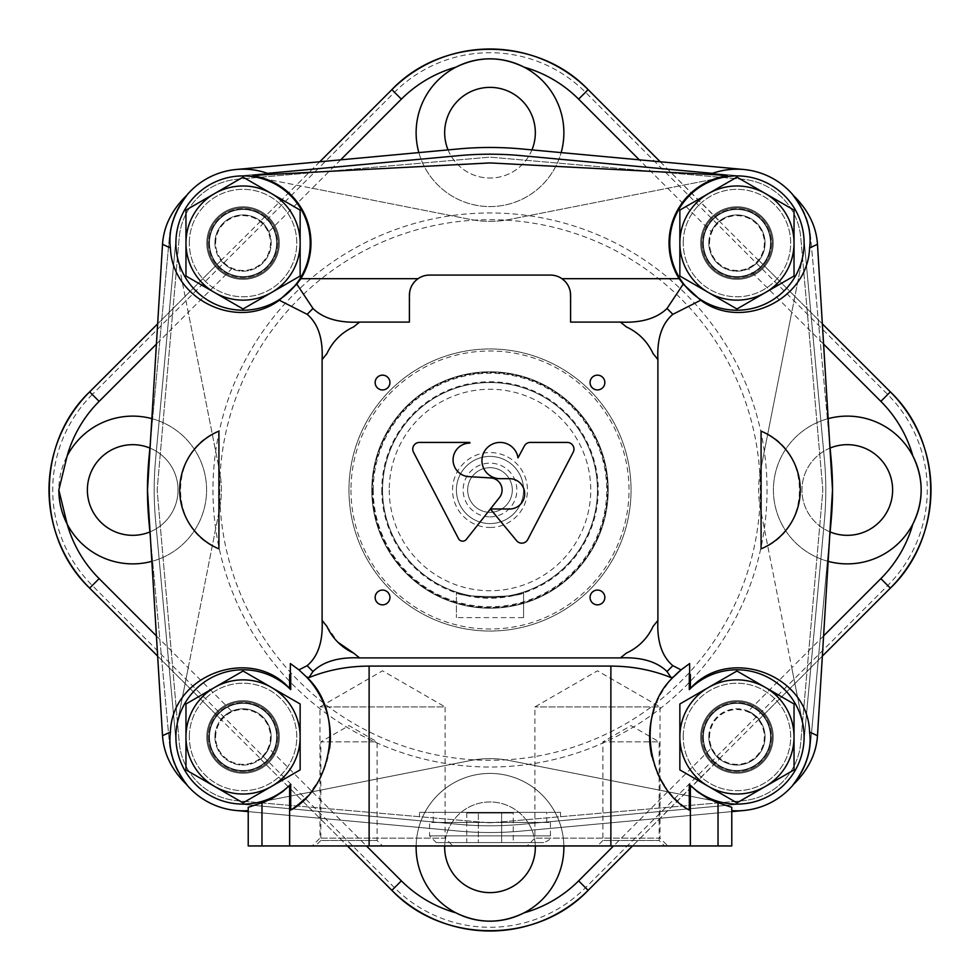 <?xml version="1.0" encoding="UTF-8"?>
<svg xmlns="http://www.w3.org/2000/svg" width="980" height="980" viewBox="0 0 980 980"><rect width="100%" height="100%" fill="white"/><g stroke="black" fill="none" stroke-linecap="round" stroke-linejoin="round"><path stroke-width="0.73" stroke-dasharray="4.9 3.68" d="M382.543 490A107.457 107.457 0 0 0 543.729 583.063A107.457 107.457 0 0 0 543.729 396.937A107.457 107.457 0 0 0 382.543 490A107.457 107.457 0 0 0 543.729 583.063A107.457 107.457 0 0 0 543.729 396.937A107.457 107.457 0 0 0 382.543 490A107.457 107.457 0 0 0 543.729 583.063A107.457 107.457 0 0 0 543.729 396.937A107.457 107.457 0 0 0 382.543 490M456.423 592.079C454.353 597.959 525.599 597.959 523.577 592.079C525.648 597.959 454.402 597.959 456.423 592.079L456.423 617.608L456.423 592.079M389.256 490A100.744 100.744 0 0 0 540.372 577.245A100.744 100.744 0 0 0 540.372 402.755A100.744 100.744 0 0 0 389.256 490M490 527.461A37.461 37.461 0 0 0 522.438 471.27A37.461 37.461 0 0 0 457.562 471.27A37.461 37.461 0 0 0 490 527.461M372.474 490A117.526 117.526 0 0 0 548.763 591.785A117.526 117.526 0 0 0 548.763 388.215A117.526 117.526 0 0 0 372.474 490A117.526 117.526 0 0 0 548.763 591.785A117.526 117.526 0 0 0 548.763 388.215A117.526 117.526 0 0 0 372.474 490M523.577 617.608L523.577 592.079L523.577 617.608L456.423 617.608L523.577 617.608M490 523.577A33.577 33.577 0 0 0 519.082 473.205A33.577 33.577 0 0 0 460.918 473.205A33.577 33.577 0 0 0 490 523.577A33.577 33.577 0 0 0 519.082 473.205A33.577 33.577 0 0 0 460.918 473.205A33.577 33.577 0 0 0 490 523.577M490 516.864A26.864 26.864 0 0 0 513.263 476.574A26.864 26.864 0 0 0 466.737 476.574A26.864 26.864 0 0 0 490 516.864M490 512.32A22.32 22.32 0 0 0 509.331 478.84A22.32 22.32 0 0 0 470.67 478.84A22.32 22.32 0 0 0 490 512.32A22.32 22.32 0 0 0 512.32 490A22.32 22.32 0 0 0 490 467.68A22.32 22.32 0 0 0 467.68 490A22.32 22.32 0 0 0 490 512.32M189.324 243.052A53.729 53.729 0 0 1 269.917 196.527A53.729 53.729 0 0 1 269.917 289.59A53.729 53.729 0 0 1 189.324 243.052A53.729 53.729 0 0 0 243.052 296.781A53.729 53.729 0 0 0 296.781 243.052A53.729 53.729 0 0 0 243.052 189.324A53.729 53.729 0 0 0 189.324 243.052M300.137 276.017L300.137 210.1L243.052 177.135L185.967 210.1L185.967 276.017L243.052 308.97L300.137 276.017M209.475 243.052A33.577 33.577 0 0 1 259.847 213.971A33.577 33.577 0 0 1 259.847 272.134A33.577 33.577 0 0 1 209.475 243.052A33.577 33.577 0 0 1 259.847 213.971A33.577 33.577 0 0 1 259.847 272.134A33.577 33.577 0 0 1 209.475 243.052A33.577 33.577 0 0 0 259.847 272.134A33.577 33.577 0 0 0 259.847 213.971A33.577 33.577 0 0 0 209.475 243.052M215.649 243.052A27.403 27.403 0 0 1 256.76 219.324A27.403 27.403 0 0 1 256.76 266.781A27.403 27.403 0 0 1 215.649 243.052M683.219 243.052A53.729 53.729 0 0 1 763.812 196.527A53.729 53.729 0 0 1 763.812 289.59A53.729 53.729 0 0 1 683.219 243.052A53.729 53.729 0 0 0 736.948 296.781A53.729 53.729 0 0 0 790.676 243.052A53.729 53.729 0 0 0 736.948 189.324A53.729 53.729 0 0 0 683.219 243.052M794.033 276.017L794.033 210.1L736.948 177.135L679.863 210.1L679.863 276.017L736.948 308.97L794.033 276.017M703.37 243.052A33.577 33.577 0 0 1 753.73 213.971A33.577 33.577 0 0 1 753.73 272.134A33.577 33.577 0 0 1 703.37 243.052A33.577 33.577 0 0 1 753.73 213.971A33.577 33.577 0 0 1 753.73 272.134A33.577 33.577 0 0 1 703.37 243.052A33.577 33.577 0 0 0 753.73 272.134A33.577 33.577 0 0 0 753.73 213.971A33.577 33.577 0 0 0 703.37 243.052M709.545 243.052A27.403 27.403 0 0 1 750.643 219.324A27.403 27.403 0 0 1 750.643 266.781A27.403 27.403 0 0 1 709.545 243.052M683.219 736.948A53.729 53.729 0 0 1 763.812 690.41A53.729 53.729 0 0 1 763.812 783.473A53.729 53.729 0 0 1 683.219 736.948A53.729 53.729 0 0 0 736.948 790.676A53.729 53.729 0 0 0 790.676 736.948A53.729 53.729 0 0 0 736.948 683.219A53.729 53.729 0 0 0 683.219 736.948M794.033 769.9L794.033 703.983L736.948 671.03L679.863 703.983L679.863 769.9L736.948 802.865L794.033 769.9M703.37 736.948A33.577 33.577 0 0 1 753.73 707.866A33.577 33.577 0 0 1 753.73 766.029A33.577 33.577 0 0 1 703.37 736.948A33.577 33.577 0 0 1 753.73 707.866A33.577 33.577 0 0 1 753.73 766.029A33.577 33.577 0 0 1 703.37 736.948A33.577 33.577 0 0 0 753.73 766.029A33.577 33.577 0 0 0 753.73 707.866A33.577 33.577 0 0 0 703.37 736.948M709.545 736.948A27.403 27.403 0 0 1 750.643 713.22A27.403 27.403 0 0 1 750.643 760.676A27.403 27.403 0 0 1 709.545 736.948M189.324 736.948A53.729 53.729 0 0 1 269.917 690.41A53.729 53.729 0 0 1 269.917 783.473A53.729 53.729 0 0 1 189.324 736.948A53.729 53.729 0 0 0 243.052 790.676A53.729 53.729 0 0 0 296.781 736.948A53.729 53.729 0 0 0 243.052 683.219A53.729 53.729 0 0 0 189.324 736.948M300.137 769.9L300.137 703.983L243.052 671.03L185.967 703.983L185.967 769.9L243.052 802.865L300.137 769.9M209.475 736.948A33.577 33.577 0 0 1 259.847 707.866A33.577 33.577 0 0 1 259.847 766.029A33.577 33.577 0 0 1 209.475 736.948A33.577 33.577 0 0 1 259.847 707.866A33.577 33.577 0 0 1 259.847 766.029A33.577 33.577 0 0 1 209.475 736.948A33.577 33.577 0 0 0 259.847 766.029A33.577 33.577 0 0 0 259.847 707.866A33.577 33.577 0 0 0 209.475 736.948M215.649 736.948A27.403 27.403 0 0 1 256.76 713.22A27.403 27.403 0 0 1 256.76 760.676A27.403 27.403 0 0 1 215.649 736.948M218.92 431.139C167.788 449.82 167.788 530.18 218.92 548.861M761.08 548.861C812.212 530.18 812.212 449.82 761.08 431.139M262.224 174.869L270.431 174.44A73.88 73.88 0 0 0 186.518 195.498A73.88 73.88 0 0 0 162.423 245.698L147.478 490L162.423 734.302A73.88 73.88 0 0 0 186.518 784.502A73.88 73.88 0 0 0 248.222 810.644L248.222 807.324M731.778 807.324L731.778 810.644A73.88 73.88 0 0 0 793.482 784.502A73.88 73.88 0 0 0 817.577 734.302L832.522 490L817.577 245.698A73.88 73.88 0 0 0 793.482 195.498A73.88 73.88 0 0 0 709.569 174.44L490 162.925L270.431 174.44M709.569 174.44L717.777 174.869M248.222 810.644L248.222 845.948L731.778 845.948L731.778 810.644M570.593 322.102L570.164 291.109L567.616 284.69L561.944 278.688A20.151 20.151 0 0 0 550.442 275.086L429.559 275.086A20.151 20.151 0 0 0 418.056 278.688L412.384 284.69L409.836 291.109L409.407 322.102M597.457 845.948L664.611 845.948L597.457 845.948L602.908 840.497L659.16 840.497L602.908 840.497L602.908 741.848L659.16 741.848L602.908 741.848L631.034 725.617L659.16 741.848L659.16 840.497L664.611 845.948M315.389 845.948L382.543 845.948L315.389 845.948L320.84 840.497L377.092 840.497L320.84 840.497L320.84 741.848L377.092 741.848L320.84 741.848L348.966 725.617L377.092 741.848L377.092 840.497L382.543 845.948M452.907 845.948L312.179 845.948L452.907 845.948L445.104 838.145L319.982 838.145L445.104 838.145L445.104 706.923L319.982 706.923L445.104 706.923L382.543 670.81L319.982 706.923L319.982 838.145L312.179 845.948M667.821 845.948L527.093 845.948L667.821 845.948L660.018 838.145L534.896 838.145L660.018 838.145L660.018 706.923L534.896 706.923L660.018 706.923L597.457 670.81L534.896 706.923L534.896 838.145L527.093 845.948M326.867 626.306L337.855 642.182M701.68 736.948A35.256 35.256 0 0 0 754.576 767.475A35.256 35.256 0 0 0 754.576 706.409A35.256 35.256 0 0 0 701.68 736.948A35.256 35.256 0 0 0 754.576 767.475A35.256 35.256 0 0 0 754.576 706.409A35.256 35.256 0 0 0 701.68 736.948A35.256 35.256 0 0 0 754.576 767.475A35.256 35.256 0 0 0 754.576 706.409A35.256 35.256 0 0 0 701.68 736.948A35.256 35.256 0 0 0 754.576 767.475A35.256 35.256 0 0 0 754.576 706.409A35.256 35.256 0 0 0 701.68 736.948M701.68 243.052A35.256 35.256 0 0 0 754.576 273.591A35.256 35.256 0 0 0 754.576 212.525A35.256 35.256 0 0 0 701.68 243.052A35.256 35.256 0 0 0 754.576 273.591A35.256 35.256 0 0 0 754.576 212.525A35.256 35.256 0 0 0 701.68 243.052A35.256 35.256 0 0 0 754.576 273.591A35.256 35.256 0 0 0 754.576 212.525A35.256 35.256 0 0 0 701.68 243.052A35.256 35.256 0 0 0 754.576 273.591A35.256 35.256 0 0 0 754.576 212.525A35.256 35.256 0 0 0 701.68 243.052M207.797 243.052A35.256 35.256 0 0 0 260.68 273.591A35.256 35.256 0 0 0 260.68 212.525A35.256 35.256 0 0 0 207.797 243.052A35.256 35.256 0 0 0 260.68 273.591A35.256 35.256 0 0 0 260.68 212.525A35.256 35.256 0 0 0 207.797 243.052A35.256 35.256 0 0 0 260.68 273.591A35.256 35.256 0 0 0 260.68 212.525A35.256 35.256 0 0 0 207.797 243.052A35.256 35.256 0 0 0 260.68 273.591A35.256 35.256 0 0 0 260.68 212.525A35.256 35.256 0 0 0 207.797 243.052M207.797 736.948A35.256 35.256 0 0 0 260.68 767.475A35.256 35.256 0 0 0 260.68 706.409A35.256 35.256 0 0 0 207.797 736.948A35.256 35.256 0 0 0 260.68 767.475A35.256 35.256 0 0 0 260.68 706.409A35.256 35.256 0 0 0 207.797 736.948A35.256 35.256 0 0 0 260.68 767.475A35.256 35.256 0 0 0 260.68 706.409A35.256 35.256 0 0 0 207.797 736.948A35.256 35.256 0 0 0 260.68 767.475A35.256 35.256 0 0 0 260.68 706.409A35.256 35.256 0 0 0 207.797 736.948M304.045 799.423A87.306 87.306 0 0 0 313.294 788.802M315.915 785.054A87.306 87.306 0 0 0 329.574 748.683M306.519 676.984A87.306 87.306 0 0 0 290.35 663.558M689.651 663.558A87.306 87.306 0 0 0 681.063 669.867M673.481 676.984A87.306 87.306 0 0 0 654.003 709.679M651.847 756.462A87.306 87.306 0 0 0 657.433 773.024M664.073 785.041A87.306 87.306 0 0 0 689.295 810.105M590.07 597.457A7.387 7.387 0 0 0 601.144 603.851A7.387 7.387 0 0 0 601.144 591.062A7.387 7.387 0 0 0 590.07 597.457M375.156 382.543A7.387 7.387 0 0 0 386.243 388.938A7.387 7.387 0 0 0 386.243 376.149A7.387 7.387 0 0 0 375.156 382.543M590.07 382.543A7.387 7.387 0 0 0 601.144 388.938A7.387 7.387 0 0 0 601.144 376.149A7.387 7.387 0 0 0 590.07 382.543M375.156 597.457A7.387 7.387 0 0 0 386.243 603.851A7.387 7.387 0 0 0 386.243 591.062A7.387 7.387 0 0 0 375.156 597.457M527.742 539.551L573.19 452.246A6.713 6.713 0 0 0 567.236 442.421L530.29 442.421A6.713 6.713 0 0 0 524.374 445.974L518.004 457.868A18.13 18.13 0 0 0 498.281 442.507A18.13 18.13 0 0 0 481.964 461.458A18.13 18.13 0 0 0 500.07 478.693L510.654 478.693A15.202 15.202 0 0 1 524.668 493.846A15.202 15.202 0 0 1 510.654 508.988L490.38 508.988L516.619 540.727A6.713 6.713 0 0 0 527.742 539.551M490.38 508.988L499.482 497.497A12.091 12.091 0 0 0 491.078 477.958L468.367 476.611A16.795 16.795 0 0 1 453.091 459.142A16.795 16.795 0 0 1 469.849 443.095L469.849 442.421L419.477 442.421A6.713 6.713 0 0 0 413.523 452.246L458.493 538.62A4.704 4.704 0 0 0 466.358 539.368L490.368 509M267.516 173.35L236.866 176.179A67.154 67.154 0 0 0 176.179 236.866L155.624 459.069A335.797 335.797 0 0 0 155.624 520.931L176.179 743.134A67.154 67.154 0 0 0 236.866 803.821L459.069 824.376A335.797 335.797 0 0 0 520.931 824.376L743.134 803.821A67.154 67.154 0 0 0 803.821 743.134L824.376 520.931A335.797 335.797 0 0 0 824.376 459.069L803.821 236.866A67.154 67.154 0 0 0 743.134 176.179L520.931 155.624A335.797 335.797 0 0 0 459.069 155.624L236.866 176.179A67.154 67.154 0 0 0 176.179 236.866L155.624 459.069A335.797 335.797 0 0 0 155.624 520.931L176.179 743.134A67.154 67.154 0 0 0 236.866 803.821L459.069 824.376A335.797 335.797 0 0 0 520.931 824.376L743.134 803.821A67.154 67.154 0 0 0 803.821 743.134L824.376 520.931A335.797 335.797 0 0 0 824.376 459.069L803.821 236.866A67.154 67.154 0 0 0 743.134 176.179L712.485 173.35M209.144 736.948A33.92 33.92 0 0 0 260.019 766.311A33.92 33.92 0 0 0 260.019 707.572A33.92 33.92 0 0 0 209.144 736.948A33.92 33.92 0 0 0 260.019 766.311A33.92 33.92 0 0 0 260.019 707.572A33.92 33.92 0 0 0 209.144 736.948A33.92 33.92 0 0 0 260.019 766.311A33.92 33.92 0 0 0 260.019 707.572A33.92 33.92 0 0 0 209.144 736.948A33.92 33.92 0 0 0 260.019 766.311A33.92 33.92 0 0 0 260.019 707.572A33.92 33.92 0 0 0 209.144 736.948M209.144 243.052A33.92 33.92 0 0 0 260.019 272.428A33.92 33.92 0 0 0 260.019 213.689A33.92 33.92 0 0 0 209.144 243.052A33.92 33.92 0 0 0 260.019 272.428A33.92 33.92 0 0 0 260.019 213.689A33.92 33.92 0 0 0 209.144 243.052M703.028 736.948A33.92 33.92 0 0 0 753.902 766.311A33.92 33.92 0 0 0 753.902 707.572A33.92 33.92 0 0 0 703.028 736.948A33.92 33.92 0 0 0 753.902 766.311A33.92 33.92 0 0 0 753.902 707.572A33.92 33.92 0 0 0 703.028 736.948M703.028 243.052A33.92 33.92 0 0 0 753.902 272.428A33.92 33.92 0 0 0 753.902 213.689A33.92 33.92 0 0 0 703.028 243.052A33.92 33.92 0 0 0 753.902 272.428A33.92 33.92 0 0 0 753.902 213.689A33.92 33.92 0 0 0 703.028 243.052A33.92 33.92 0 0 0 753.902 272.428A33.92 33.92 0 0 0 753.902 213.689A33.92 33.92 0 0 0 703.028 243.052A33.92 33.92 0 0 0 753.902 272.428A33.92 33.92 0 0 0 753.902 213.689A33.92 33.92 0 0 0 703.028 243.052M743.747 810.509A73.88 73.88 0 0 0 810.509 743.747L831.065 521.544A342.522 342.522 0 0 0 831.065 458.456L810.509 236.254A73.88 73.88 0 0 0 743.747 169.491L521.544 148.936A342.522 342.522 0 0 0 458.456 148.936L236.254 169.491A73.88 73.88 0 0 0 169.491 236.254L148.936 458.456A342.522 342.522 0 0 0 148.936 521.544L169.491 743.747A73.88 73.88 0 0 0 236.254 810.509L458.456 831.065A342.522 342.522 0 0 0 521.544 831.065L743.747 810.509A73.88 73.88 0 0 0 810.509 743.747L829.668 536.66M829.668 443.34L810.509 236.254A73.88 73.88 0 0 0 743.747 169.491M236.254 169.491A73.88 73.88 0 0 0 169.491 236.254L150.332 443.34M150.332 536.66L169.491 743.747A73.88 73.88 0 0 0 236.254 810.509M248.222 811.611L458.456 831.065A342.522 342.522 0 0 0 521.544 831.065L731.778 811.611M487.366 822.637L492.634 822.637L487.366 822.637A30.221 30.221 0 0 0 492.634 822.637L742.534 800.77A64.067 64.067 0 0 0 800.77 742.534L822.637 492.634A30.221 30.221 0 0 0 822.637 487.366L800.77 237.466A64.067 64.067 0 0 0 742.534 179.23L492.634 157.364A30.221 30.221 0 0 0 487.366 157.364L237.466 179.23A64.067 64.067 0 0 0 179.23 237.466L157.364 487.366A30.221 30.221 0 0 0 157.364 492.634L179.23 742.534A64.067 64.067 0 0 0 237.466 800.77L487.366 822.637A30.221 30.221 0 0 0 492.634 822.637L742.534 800.77A64.067 64.067 0 0 0 800.77 742.534L822.637 492.634A30.221 30.221 0 0 0 822.637 487.366L800.77 237.466A64.067 64.067 0 0 0 742.534 179.23L492.634 157.364A30.221 30.221 0 0 0 487.366 157.364L237.466 179.23A64.067 64.067 0 0 0 179.23 237.466L157.364 487.366A30.221 30.221 0 0 0 157.364 492.634L179.23 742.534A64.067 64.067 0 0 0 237.466 800.77L487.366 822.637M208.801 736.948A34.251 34.251 0 0 0 260.178 766.605A34.251 34.251 0 0 0 260.178 707.278A34.251 34.251 0 0 0 208.801 736.948A34.251 34.251 0 0 0 260.178 766.605A34.251 34.251 0 0 0 260.178 707.278A34.251 34.251 0 0 0 208.801 736.948M208.801 243.052A34.251 34.251 0 0 0 260.178 272.722A34.251 34.251 0 0 0 260.178 213.395A34.251 34.251 0 0 0 208.801 243.052A34.251 34.251 0 0 0 260.178 272.722A34.251 34.251 0 0 0 260.178 213.395A34.251 34.251 0 0 0 208.801 243.052M702.697 736.948A34.251 34.251 0 0 0 754.073 766.605A34.251 34.251 0 0 0 754.073 707.278A34.251 34.251 0 0 0 702.697 736.948A34.251 34.251 0 0 0 754.073 766.605A34.251 34.251 0 0 0 754.073 707.278A34.251 34.251 0 0 0 702.697 736.948M702.697 243.052A34.251 34.251 0 0 0 754.073 272.722A34.251 34.251 0 0 0 754.073 213.395A34.251 34.251 0 0 0 702.697 243.052A34.251 34.251 0 0 0 754.073 272.722A34.251 34.251 0 0 0 754.073 213.395A34.251 34.251 0 0 0 702.697 243.052M419.477 812.371L560.523 812.371L419.477 812.371L419.477 816.695M433.246 812.371L546.754 812.371L433.246 812.371L433.246 822.441L546.754 822.441L433.246 822.441M436.272 842.592L543.729 842.592L436.272 842.592L429.559 835.879L429.559 822.441L550.442 822.441L429.559 822.441M513.263 842.592L501.638 842.592L513.263 842.592L513.263 813.045L501.638 813.045L501.638 842.592L466.737 842.592L501.638 842.592L501.638 813.045L513.263 813.045M466.737 813.045L501.638 813.045L478.363 813.045L478.363 842.592L478.363 813.045L466.737 813.045L466.737 842.592M221.149 260.692A28.126 28.126 0 0 0 262.946 262.946A28.126 28.126 0 0 0 260.692 221.149L221.002 260.521C220.929 261.574 224.506 264.343 231.721 268.79L188.246 312.265L219.459 470.51A100.744 100.744 0 0 1 219.459 509.49L188.246 667.735L231.721 711.211C224.506 715.657 220.929 718.426 221.002 719.479L260.692 758.851A28.126 28.126 0 0 0 262.946 717.054A28.126 28.126 0 0 0 221.149 719.308M89.646 391.877L92.279 394.499L89.646 391.877M660.238 161.774L719.308 221.149A28.126 28.126 0 0 0 727.601 269.586A28.126 28.126 0 0 0 758.851 260.692L758.998 260.521C759.071 261.574 755.494 264.343 748.279 268.79L791.754 312.265L802.841 256.05A67.154 67.154 0 0 0 723.951 177.16L509.49 219.459A100.744 100.744 0 0 1 470.51 219.459L312.265 188.246L268.79 231.721C264.343 224.506 261.574 220.929 260.521 221.002L260.692 221.149M391.877 89.646L394.499 92.279L391.877 89.646M260.692 758.851L260.521 758.998C261.574 759.071 264.343 755.494 268.79 748.279L312.265 791.754L470.51 760.541A100.744 100.744 0 0 1 509.49 760.541L723.951 802.841A67.154 67.154 0 0 0 802.841 723.951L791.754 667.735L748.279 711.211C755.494 715.657 759.071 718.426 758.998 719.479L758.851 719.308A28.126 28.126 0 0 0 708.822 736.948A28.126 28.126 0 0 0 719.308 758.851L632.529 845.948L719.492 758.998C718.426 759.071 715.657 755.494 711.211 748.279L613.541 845.948M391.877 890.355L394.499 887.721L391.877 890.355M89.646 588.123L92.279 585.501L89.646 588.123M890.355 391.865L880.861 401.371M660.251 161.774L719.492 221.002C718.426 220.929 715.657 224.506 711.211 231.721L639.327 159.838M588.135 89.646L578.629 99.139M588.135 890.355L578.629 880.861M890.355 588.135L880.861 578.629M418.852 152.598A73.88 73.88 0 0 0 561.148 152.598M151.851 561.356A73.88 73.88 0 0 0 151.851 418.644M563.868 845.948A73.88 73.88 0 0 0 490 773.416A73.88 73.88 0 0 0 416.132 845.948M92.279 394.499L92.279 394.499A135.056 135.056 0 0 0 92.279 585.501L394.499 887.721A135.056 135.056 0 0 0 585.501 887.721L887.721 585.501A135.056 135.056 0 0 0 887.721 394.499L585.501 92.279A135.056 135.056 0 0 0 394.499 92.279L92.279 394.499M444.663 847.296A45.337 45.337 0 0 0 512.663 886.557A45.337 45.337 0 0 0 512.663 808.035A45.337 45.337 0 0 0 444.663 847.296M212.966 490A277.034 277.034 0 0 0 628.523 729.916A277.034 277.034 0 0 0 628.523 250.084A277.034 277.034 0 0 0 212.966 490A277.034 277.034 0 0 0 628.523 729.916A277.034 277.034 0 0 0 628.523 250.084A277.034 277.034 0 0 0 212.966 490M830.097 448.056A45.337 45.337 0 0 0 801.959 490A45.337 45.337 0 0 0 869.958 529.261A45.337 45.337 0 0 0 869.958 450.739A45.337 45.337 0 0 0 801.959 490A45.337 45.337 0 0 0 830.097 531.944M444.663 132.704A45.337 45.337 0 0 0 512.663 171.966A45.337 45.337 0 0 0 512.663 93.443A45.337 45.337 0 0 0 444.663 132.704M87.379 490A45.337 45.337 0 0 0 155.379 529.261A45.337 45.337 0 0 0 155.379 450.739A45.337 45.337 0 0 0 87.379 490M823.592 635.898L791.754 667.735L760.541 509.49A100.744 100.744 0 0 1 760.541 470.51L791.754 312.265L823.592 344.103M828.149 418.644A73.88 73.88 0 0 0 828.149 561.356M719.308 758.851L758.851 719.308M758.851 260.692L719.308 221.149M535.313 845.948A45.337 45.337 0 0 0 490 801.959A45.337 45.337 0 0 0 444.687 845.948M524.043 912.858A73.88 73.88 0 0 0 478.252 774.359A73.88 73.88 0 0 0 455.957 912.858M149.903 531.944A45.337 45.337 0 0 0 149.903 448.056M67.142 524.043A73.88 73.88 0 0 0 187.866 539.147A73.88 73.88 0 0 0 159.005 420.959A73.88 73.88 0 0 0 58.837 490M448.056 149.903A45.337 45.337 0 0 0 531.944 149.903M455.957 67.142A73.88 73.88 0 0 0 478.252 205.641A73.88 73.88 0 0 0 524.043 67.142M912.858 455.957A73.88 73.88 0 0 0 773.416 490A73.88 73.88 0 0 0 912.858 524.043M268.79 231.721A28.126 28.126 0 0 0 214.926 243.052A28.126 28.126 0 0 0 231.721 268.79M340.673 159.838L312.265 188.246L256.05 177.16A67.154 67.154 0 0 0 177.16 256.05L188.246 312.265L156.408 344.103M231.721 711.211A28.126 28.126 0 0 0 237.258 764.473A28.126 28.126 0 0 0 268.79 748.279M156.408 635.898L188.246 667.735L177.16 723.951A67.154 67.154 0 0 0 256.05 802.841L312.265 791.754L366.459 845.948M711.211 748.279A28.126 28.126 0 0 0 756.83 756.83A28.126 28.126 0 0 0 748.279 711.211M760.541 470.51L802.841 256.05A67.154 67.154 0 0 0 723.951 177.16L509.49 219.459A100.744 100.744 0 0 1 470.51 219.459L256.05 177.16A67.154 67.154 0 0 0 177.16 256.05L219.459 470.51A100.744 100.744 0 0 1 219.459 509.49L177.16 723.951A67.154 67.154 0 0 0 256.05 802.841L470.51 760.541A100.744 100.744 0 0 1 509.49 760.541L723.951 802.841A67.154 67.154 0 0 0 802.841 723.951L760.541 509.49A100.744 100.744 0 0 1 760.541 470.51M700.676 243.052A36.272 36.272 0 0 0 755.078 274.461A36.272 36.272 0 0 0 755.078 211.643A36.272 36.272 0 0 0 700.676 243.052A36.272 36.272 0 0 0 755.078 274.461A36.272 36.272 0 0 0 755.078 211.643A36.272 36.272 0 0 0 700.676 243.052A36.272 36.272 0 0 1 755.078 211.643A36.272 36.272 0 0 1 755.078 274.461A36.272 36.272 0 0 1 700.676 243.052M206.792 243.052A36.272 36.272 0 0 0 261.195 274.461A36.272 36.272 0 0 0 261.195 211.643A36.272 36.272 0 0 0 206.792 243.052A36.272 36.272 0 0 0 261.195 274.461A36.272 36.272 0 0 0 261.195 211.643A36.272 36.272 0 0 0 206.792 243.052A36.272 36.272 0 0 1 261.195 211.643A36.272 36.272 0 0 1 261.195 274.461A36.272 36.272 0 0 1 206.792 243.052M206.792 736.948A36.272 36.272 0 0 0 261.195 768.357A36.272 36.272 0 0 0 261.195 705.539A36.272 36.272 0 0 0 206.792 736.948A36.272 36.272 0 0 0 261.195 768.357A36.272 36.272 0 0 0 261.195 705.539A36.272 36.272 0 0 0 206.792 736.948A36.272 36.272 0 0 1 261.195 705.539A36.272 36.272 0 0 1 261.195 768.357A36.272 36.272 0 0 1 206.792 736.948M700.676 736.948A36.272 36.272 0 0 0 755.078 768.357A36.272 36.272 0 0 0 755.078 705.539A36.272 36.272 0 0 0 700.676 736.948A36.272 36.272 0 0 0 755.078 768.357A36.272 36.272 0 0 0 755.078 705.539A36.272 36.272 0 0 0 700.676 736.948A36.272 36.272 0 0 1 755.078 705.539A36.272 36.272 0 0 1 755.078 768.357A36.272 36.272 0 0 1 700.676 736.948M748.279 268.79A28.126 28.126 0 0 0 756.83 223.171A28.126 28.126 0 0 0 711.211 231.721M708.822 736.948A28.126 28.126 0 0 0 751.011 761.301A28.126 28.126 0 0 0 751.011 712.583A28.126 28.126 0 0 0 708.822 736.948M708.822 243.052A28.126 28.126 0 0 0 751.011 267.418A28.126 28.126 0 0 0 751.011 218.699A28.126 28.126 0 0 0 708.822 243.052M214.926 736.948A28.126 28.126 0 0 0 257.115 761.301A28.126 28.126 0 0 0 257.115 712.583A28.126 28.126 0 0 0 214.926 736.948M214.926 243.052A28.126 28.126 0 0 0 257.115 267.418A28.126 28.126 0 0 0 257.115 218.699A28.126 28.126 0 0 0 214.926 243.052M350.975 490A139.025 139.025 0 0 0 559.507 610.393A139.025 139.025 0 0 0 559.507 369.607A139.025 139.025 0 0 0 350.975 490M371.8 490A118.2 118.2 0 0 0 549.106 592.361A118.2 118.2 0 0 0 549.106 387.639A118.2 118.2 0 0 0 371.8 490A118.2 118.2 0 0 0 549.106 592.361A118.2 118.2 0 0 0 549.106 387.639A118.2 118.2 0 0 0 371.8 490M348.966 490A141.034 141.034 0 0 0 560.523 612.145A141.034 141.034 0 0 0 560.523 367.855A141.034 141.034 0 0 0 348.966 490A141.034 141.034 0 0 0 560.523 612.145A141.034 141.034 0 0 0 560.523 367.855A141.034 141.034 0 0 0 348.966 490M219.679 490A270.321 270.321 0 0 0 625.154 724.098A270.321 270.321 0 0 0 625.154 255.903A270.321 270.321 0 0 0 219.679 490M381.759 490A108.241 108.241 0 0 0 544.12 583.737A108.241 108.241 0 0 0 544.12 396.263A108.241 108.241 0 0 0 381.759 490M373.257 490A116.743 116.743 0 0 0 548.371 591.099A116.743 116.743 0 0 0 548.371 388.901A116.743 116.743 0 0 0 373.257 490M429.559 835.879L550.442 835.879L429.559 835.879M221.002 260.521L157.645 323.878L221.002 260.509M319.762 161.774L260.521 221.002L319.75 161.774M260.521 758.998L347.471 845.948L260.509 758.998M157.645 656.122L221.002 719.479L157.645 656.135M758.998 260.521L822.355 323.878L758.998 260.509M822.355 656.122L758.998 719.479L822.355 656.135M560.523 816.695L560.523 812.371M550.442 822.441L550.442 835.879C551.495 838.317 549.253 840.558 543.729 842.592M546.754 822.441L546.754 812.371"/><path stroke-width="1.47" d="M300.137 276.017L300.137 210.1L243.052 177.135L185.967 210.1L185.967 276.017L243.052 308.97L300.137 276.017M185.967 243.052A57.085 57.085 0 0 1 271.595 193.624A57.085 57.085 0 0 1 271.595 292.493A57.085 57.085 0 0 1 185.967 243.052M794.033 276.017L794.033 210.1L736.948 177.135L679.863 210.1L679.863 276.017L736.948 308.97L794.033 276.017M679.863 243.052A57.085 57.085 0 0 1 765.49 193.624A57.085 57.085 0 0 1 765.49 292.493A57.085 57.085 0 0 1 679.863 243.052M794.033 769.9L794.033 703.983L736.948 671.03L679.863 703.983L679.863 769.9L736.948 802.865L794.033 769.9M679.863 736.948A57.085 57.085 0 0 1 765.49 687.507A57.085 57.085 0 0 1 765.49 786.377A57.085 57.085 0 0 1 679.863 736.948M300.137 769.9L300.137 703.983L243.052 671.03L185.967 703.983L185.967 769.9L243.052 802.865L300.137 769.9M185.967 736.948A57.085 57.085 0 0 1 271.595 687.507A57.085 57.085 0 0 1 271.595 786.377A57.085 57.085 0 0 1 185.967 736.948M289.615 674.595L290.35 674.228L290.35 663.558L298.937 669.867L307.169 665.653C318.12 656.343 323.094 641.263 322.102 620.389L322.102 359.611C323.082 338.688 318.108 323.596 307.169 314.347L279.288 300.223C237.895 331.228 172.051 299.623 170.422 247.965L162.521 244.302L147.478 490L162.521 735.698L170.422 732.036C171.929 674.424 251.235 645.44 289.615 688.487L289.615 674.595L290.705 674.608L290.705 689.614L289.615 688.487M218.92 548.861L218.92 431.139A63.798 63.798 0 0 0 218.92 548.861M817.479 244.302L809.578 247.965C811.906 230.41 806.307 212.721 792.808 194.898C808.059 209.61 816.279 226.074 817.479 244.302L832.522 490L817.479 735.698L809.578 732.036C808.071 674.424 728.765 645.44 690.386 688.487L689.295 689.614L689.295 674.608A271.656 271.656 0 0 0 689.651 674.228L689.651 663.558L681.063 669.867A87.306 87.306 0 0 0 673.481 676.984C634.538 712.656 647.474 788.043 689.295 810.105L689.295 784.282L697.393 791.681L707.242 798.1L715.817 801.983L731.778 807.324L731.778 845.948L718.034 845.948L718.034 802.779M689.651 674.228L690.386 674.595L690.386 688.487M657.899 620.389C656.918 641.312 661.892 656.404 672.831 665.653L681.063 669.867L673.481 676.984L671.104 677.633L667.013 671.508C656.723 661.512 641.177 656.98 620.389 657.899A212.587 212.587 0 0 0 626.306 653.133C638.507 647.449 647.449 638.507 653.133 626.306A212.587 212.587 0 0 0 657.899 620.389L657.899 359.611C656.906 338.737 661.88 323.657 672.831 314.347L700.712 300.223C742.105 331.228 807.949 299.623 809.578 247.965M761.08 431.139L761.08 548.861A63.798 63.798 0 0 0 761.08 431.139M689.295 674.608L690.386 674.595M671.104 677.633C652.423 670.026 632.357 666.18 610.883 666.094L369.117 666.094C347.643 666.18 327.577 670.026 308.896 677.633L306.519 676.984C345.474 712.436 332.477 788.202 290.705 810.105L290.705 784.282L289.615 785.397L289.615 845.948L369.117 845.948L369.117 666.094M718.034 845.948L369.117 845.948M690.386 845.948L690.386 785.397M620.389 657.899L359.611 657.899C338.823 656.967 323.277 661.512 312.988 671.508L308.896 677.633M298.937 669.867L306.519 676.984A87.306 87.306 0 0 1 329.574 748.683M279.288 300.223L296.781 284.127L312.988 308.492C323.277 318.488 338.823 323.02 359.611 322.102A212.587 212.587 0 0 0 353.694 326.867C341.493 332.551 332.551 341.493 326.867 353.694A212.587 212.587 0 0 0 322.102 359.611M170.422 247.965C168.095 230.398 173.693 212.709 187.192 194.898C171.917 209.659 163.697 226.123 162.521 244.302M270.431 174.44A73.88 73.88 0 0 0 186.518 195.498L187.192 194.898M717.777 174.869L727.454 175.812A107.457 107.457 0 0 0 717.777 174.869L490 162.925L262.224 174.869A107.457 107.457 0 0 0 252.546 175.812L262.224 174.869M700.712 300.223L683.219 284.127L667.013 308.492C656.723 318.488 641.177 323.033 620.389 322.102L570.593 322.102L570.593 295.237A20.151 20.151 0 0 0 550.442 275.086L429.559 275.086A20.151 20.151 0 0 0 409.407 295.237L409.407 322.102L359.611 322.102M792.808 194.898L793.482 195.498A73.88 73.88 0 0 0 709.569 174.44M809.578 732.036C811.918 749.614 806.32 767.303 792.808 785.103C808.084 770.341 816.303 753.877 817.479 735.698M731.778 810.644A73.88 73.88 0 0 0 793.482 784.502L792.808 785.103M261.966 802.779L261.966 845.948L248.222 845.948L248.222 807.324L264.184 801.983L272.759 798.1L282.608 791.681L289.615 785.397M170.422 732.036C168.107 749.651 173.705 767.34 187.192 785.103C171.929 770.366 163.709 753.889 162.521 735.698M187.192 785.103L186.518 784.502A73.88 73.88 0 0 0 248.222 810.644M296.781 284.127L300.86 278.688L418.056 278.688M261.966 845.948L289.615 845.948M466.358 539.368L499.482 497.497A12.091 12.091 0 0 0 491.078 477.958L468.367 476.611A16.795 16.795 0 0 1 453.091 459.142A16.795 16.795 0 0 1 469.849 443.095L469.849 442.421L419.477 442.421A6.713 6.713 0 0 0 413.523 452.246L458.493 538.62A4.704 4.704 0 0 0 466.358 539.368M510.654 508.988L490.38 508.988L516.619 540.727A6.713 6.713 0 0 0 527.742 539.551L573.19 452.246A6.713 6.713 0 0 0 567.236 442.421L530.29 442.421A6.713 6.713 0 0 0 524.374 445.974L518.004 457.868A18.13 18.13 0 0 0 498.281 442.507A18.13 18.13 0 0 0 481.964 461.458A18.13 18.13 0 0 0 500.07 478.693L510.654 478.693A15.202 15.202 0 0 1 524.668 493.846A15.202 15.202 0 0 1 510.654 508.988M375.156 597.457A7.387 7.387 0 0 0 386.243 603.851A7.387 7.387 0 0 0 386.243 591.062A7.387 7.387 0 0 0 375.156 597.457M590.07 382.543A7.387 7.387 0 0 0 601.144 388.938A7.387 7.387 0 0 0 601.144 376.149A7.387 7.387 0 0 0 590.07 382.543M375.156 382.543A7.387 7.387 0 0 0 386.243 388.938A7.387 7.387 0 0 0 386.243 376.149A7.387 7.387 0 0 0 375.156 382.543M590.07 597.457A7.387 7.387 0 0 0 601.144 603.851A7.387 7.387 0 0 0 601.144 591.062A7.387 7.387 0 0 0 590.07 597.457M657.899 359.611A212.587 212.587 0 0 0 653.133 353.694C647.449 341.493 638.507 332.551 626.306 326.867A212.587 212.587 0 0 0 620.389 322.102M322.102 620.389A212.587 212.587 0 0 0 326.867 626.306A53.729 53.729 0 0 0 353.694 653.133A212.587 212.587 0 0 0 359.611 657.899M561.944 278.688L679.14 278.688L683.219 284.127M337.855 642.182L353.694 653.133M300.86 278.688A67.902 67.902 0 0 0 252.546 175.812M727.454 175.812A67.902 67.902 0 0 0 679.14 278.688M290.705 689.614A67.154 67.154 0 0 0 195.62 689.405A67.154 67.154 0 0 0 195.62 784.49A67.154 67.154 0 0 0 290.705 784.282M290.705 810.105A87.306 87.306 0 0 0 304.045 799.423M313.294 788.802A87.306 87.306 0 0 0 315.915 785.054M689.295 784.282A67.154 67.154 0 0 0 784.38 784.49A67.154 67.154 0 0 0 784.38 689.405A67.154 67.154 0 0 0 689.295 689.614M654.003 709.679A87.306 87.306 0 0 0 651.847 756.462M657.433 773.024A87.306 87.306 0 0 0 664.073 785.041M803.955 247.585A67.154 67.154 0 0 0 739.214 175.935A67.154 67.154 0 0 0 669.781 243.052A67.154 67.154 0 0 0 734.682 310.182A67.154 67.154 0 0 0 803.955 247.585M300.223 278.296A67.154 67.154 0 0 0 261.366 178.446A67.154 67.154 0 0 0 175.898 243.052A67.154 67.154 0 0 0 300.223 278.296M712.485 173.35L520.931 155.624A335.797 335.797 0 0 0 459.069 155.624L267.516 173.35M829.668 536.66L831.065 521.544A342.522 342.522 0 0 0 831.065 458.456L829.668 443.34M743.747 169.491L521.544 148.936A342.522 342.522 0 0 0 458.456 148.936L236.254 169.491M150.332 443.34L148.936 458.456A342.522 342.522 0 0 0 148.936 521.544L150.332 536.66M236.254 810.509L248.222 811.611M731.778 811.611L743.747 810.509M156.408 344.103L99.139 401.371L89.658 391.877L157.645 323.865L89.646 391.865L99.139 401.371A125.342 125.342 0 0 0 67.142 455.957A73.88 73.88 0 0 1 151.851 418.644M639.327 159.838L578.629 99.139L588.135 89.646A138.768 138.768 0 0 0 391.877 89.658L401.371 99.139L340.673 159.838M366.459 845.948L401.371 880.861L391.877 890.342L347.459 845.948L391.865 890.355L401.371 880.861A125.342 125.342 0 0 0 455.957 912.858A73.88 73.88 0 0 0 563.868 845.948M151.851 561.356A73.88 73.88 0 0 1 67.142 524.043L58.837 490A73.88 73.88 0 0 0 67.142 524.043A125.342 125.342 0 0 0 99.139 578.629L89.658 588.123C35.856 537.04 35.868 442.948 89.646 391.865A138.768 138.768 0 0 0 89.658 588.123L99.139 578.629L156.408 635.898M823.592 344.103L880.861 401.371L890.355 391.865L822.355 323.878L890.355 391.865A138.768 138.768 0 0 1 890.342 588.123L822.355 656.122L890.355 588.135C944.132 537.052 944.144 442.96 890.355 391.865M660.251 161.774L588.135 89.646L660.238 161.774M613.541 845.948L578.629 880.861L588.135 890.355L632.529 845.948L588.135 890.355A138.768 138.768 0 0 1 391.877 890.342C442.948 944.132 537.04 944.144 588.135 890.355M823.592 635.898L880.861 578.629L890.355 588.135M561.148 152.598A73.88 73.88 0 0 0 455.957 67.142A73.88 73.88 0 0 0 418.852 152.598M416.132 845.948A73.88 73.88 0 0 0 455.957 912.858C478.571 923.895 501.258 923.895 524.043 912.858A125.342 125.342 0 0 0 578.629 880.861L578.629 880.861M880.861 401.371L880.861 401.371A125.342 125.342 0 0 1 912.858 455.957C923.895 478.644 923.895 501.344 912.858 524.043A73.88 73.88 0 0 0 828.149 418.644M588.135 89.646C537.052 35.868 442.96 35.856 391.865 89.646L401.371 99.139A125.342 125.342 0 0 1 455.957 67.142C478.644 56.105 501.344 56.105 524.043 67.142A125.342 125.342 0 0 1 578.629 99.139M58.837 490L67.142 455.957M828.149 561.356A73.88 73.88 0 0 0 912.858 524.043A125.342 125.342 0 0 1 880.861 578.629M444.687 845.948A45.337 45.337 0 0 0 490.674 892.621A45.337 45.337 0 0 0 535.313 845.948M149.903 448.056A45.337 45.337 0 0 0 87.379 490A45.337 45.337 0 0 0 149.903 531.944M531.944 149.903A45.337 45.337 0 0 0 498.759 88.225A45.337 45.337 0 0 0 448.056 149.903M830.097 531.944A45.337 45.337 0 0 0 892.621 490A45.337 45.337 0 0 0 830.097 448.056M610.883 845.948L610.883 666.094M667.013 671.508A253.538 253.538 0 0 0 672.831 665.653M307.169 665.653A253.538 253.538 0 0 0 312.988 671.508M312.988 308.492A253.538 253.538 0 0 0 307.169 314.347M672.831 314.347A253.538 253.538 0 0 0 667.013 308.492M319.75 161.774L391.865 89.646L319.762 161.774M89.646 588.123L157.645 656.122L89.646 588.135"/></g></svg>
